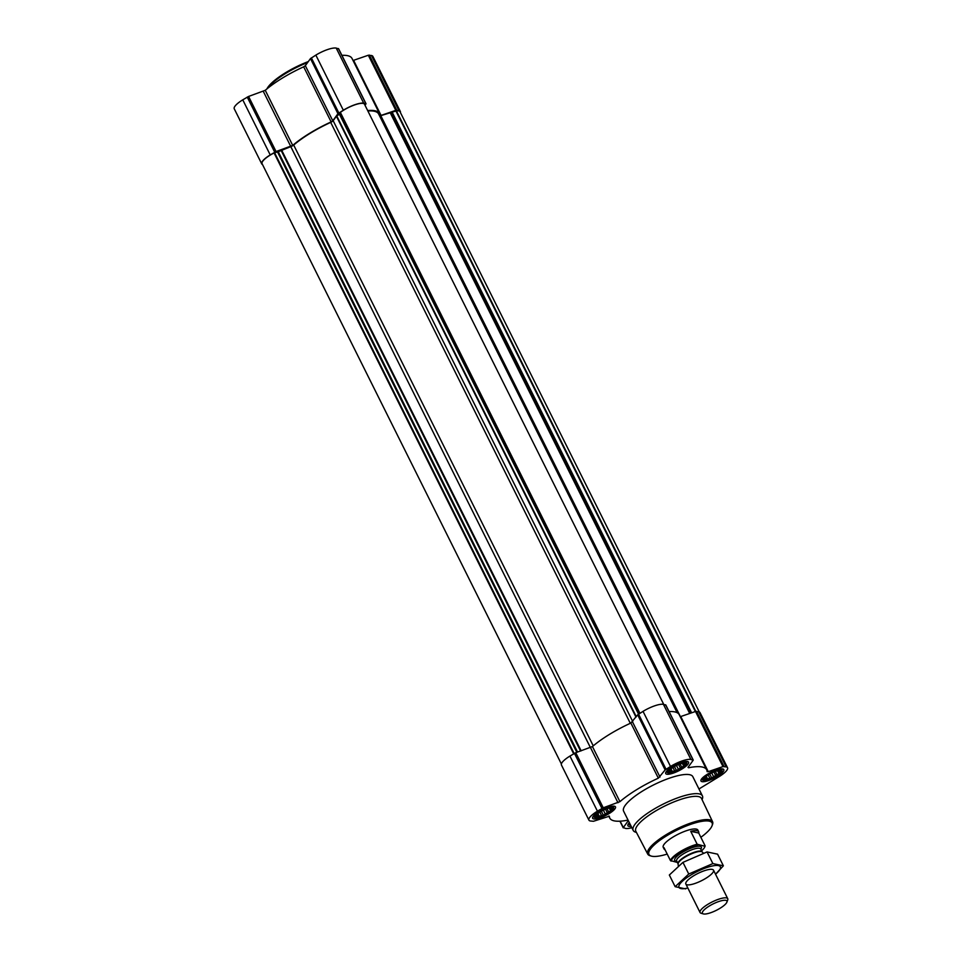 <?xml version="1.0" encoding="UTF-8"?>
<svg xmlns="http://www.w3.org/2000/svg" width="962" height="962" viewBox="0 0 962 962"><rect width="100%" height="100%" fill="white"/><g stroke="black" fill="none" stroke-linecap="round" stroke-linejoin="round"><path stroke-width="1.44" d="M610.509 807.864L611.988 808.874L610.533 809.547L610.605 810.774L603.342 815.211L596.68 816.798L596.62 815.56L595.911 815.824L596.897 814.237M611.676 807.912A9.379 2.453 -26.5 0 1 604.437 815.127A9.379 2.453 -26.5 0 1 596.139 815.235A9.379 2.453 -26.5 0 1 602.958 810.377A9.379 2.453 -26.5 0 1 610.942 807.852A9.379 2.453 -26.5 0 1 611.676 807.912M683.597 763.155L685.076 764.165L683.633 764.826L683.693 766.053L676.442 770.502L669.78 772.077L669.708 770.851L668.999 771.115L669.985 769.528M684.764 763.203A9.379 2.453 -26.5 0 1 677.525 770.406A9.379 2.453 -26.5 0 1 669.227 770.514A9.379 2.453 -26.5 0 1 676.045 765.656A9.379 2.453 -26.5 0 1 684.03 763.131A9.379 2.453 -26.5 0 1 684.764 763.203M718.842 770.586L720.322 771.596L718.879 772.27L718.951 773.496L711.688 777.933L705.026 779.509L704.954 778.282L704.244 778.547L705.23 776.959M720.021 770.634A9.379 2.453 -26.5 0 1 712.77 777.849A9.379 2.453 -26.5 0 1 704.473 777.945A9.379 2.453 -26.5 0 1 711.303 773.099A9.379 2.453 -26.5 0 1 719.287 770.562A9.379 2.453 -26.5 0 1 720.021 770.634M364.454 104.124L364.442 104.112A16.15 4.233 153.5 0 0 354.882 104.834A16.15 4.233 153.5 0 0 340.356 112.398L339.851 113.925L336.399 116.234L333.165 120.707A2.898 0.758 153.5 0 1 330.7 122.39A53.175 13.937 153.5 0 0 293.687 145.046A2.898 0.758 153.5 0 1 290.789 146.633L278.258 151.731L577.573 752.068M698.965 788.972L719.035 776.695A16.919 4.437 153.5 0 0 727.537 767.748L700.059 712.638A16.919 4.437 153.5 0 0 698.677 711.772L695.514 711.483L680.218 716.714M727.537 767.748A16.919 4.437 153.5 0 0 726.154 766.882L722.991 766.594L708.26 771.656L680.783 716.558M628.054 820.081L627.897 820.117A54.137 14.189 153.5 0 1 609.776 818.085A54.137 14.189 153.5 0 1 609.367 816.209L593.47 821.271L590.307 820.983A16.919 4.437 153.5 0 1 588.912 820.117A16.919 4.437 153.5 0 1 597.426 811.17L603.246 807.791L619.925 801.659A54.137 14.189 153.5 0 1 658.333 778.162L665.139 769.937L670.514 766.461A16.919 4.437 153.5 0 1 690.896 759.451L693.145 760.305L687.998 767.387L688.564 767.76A54.137 14.189 153.5 0 1 706.673 769.78A54.137 14.189 153.5 0 1 707.094 771.668L708.26 771.656M706.673 769.78L679.208 714.67A54.137 14.189 153.5 0 0 669.083 711.579M665.728 705.086L663.431 704.34A16.919 4.437 153.5 0 0 643.037 711.363L637.662 714.838L630.868 723.051A54.137 14.189 153.5 0 0 592.448 746.548L575.769 752.693L569.949 756.072A16.919 4.437 153.5 0 0 561.435 765.018L588.912 820.117M628.33 820.646L623.316 827.573L625.553 828.426A16.919 4.437 153.5 0 0 631.854 827.705M722.775 768.951A12.759 3.343 -26.5 0 1 723.821 769.6A12.759 3.343 -26.5 0 1 713.888 778.294A12.759 3.343 -26.5 0 1 700.973 780.988A12.759 3.343 -26.5 0 1 709.102 773.244A12.759 3.343 -26.5 0 1 722.775 768.951M687.517 761.519A12.759 3.343 -26.5 0 1 688.564 762.169A12.759 3.343 -26.5 0 1 678.643 770.851A12.759 3.343 -26.5 0 1 665.728 773.556A12.759 3.343 -26.5 0 1 673.857 765.812A12.759 3.343 -26.5 0 1 687.517 761.519M614.429 806.228A12.759 3.343 -26.5 0 1 615.476 806.877A12.759 3.343 -26.5 0 1 605.543 815.572A12.759 3.343 -26.5 0 1 592.64 818.265A12.759 3.343 -26.5 0 1 600.769 810.521A12.759 3.343 -26.5 0 1 614.429 806.228M631.18 826.346A12.759 3.343 -26.5 0 1 627.885 825.697A12.759 3.343 -26.5 0 1 629.352 822.69M636.423 832.419L635.726 832.214A38.672 10.137 -26.5 0 1 633.188 830.386L623.616 811.194A38.672 10.137 -26.5 0 1 648.256 787.722A38.672 10.137 -26.5 0 1 689.658 774.699A38.672 10.137 -26.5 0 1 692.832 776.683L702.404 795.887A38.672 10.137 -26.5 0 1 702.332 799.001L702.08 799.687M699.266 711.952L400 111.724A16.15 4.233 153.5 0 0 396.404 110.846L380.784 115.668L680.423 716.666M364.442 104.112L663.744 704.412L364.442 104.112M561.375 763.972L262.061 163.648A16.15 4.233 153.5 0 1 274.074 152.946L278.258 151.731M677.14 712.71L378.619 113.961A53.175 13.937 153.5 0 0 367.869 110.979M379.605 115.933A2.898 0.758 153.5 0 0 380.784 115.668M398.953 110.642L395.803 110.353L381.072 115.416L353.595 60.317L368.326 55.243L371.488 55.531A16.919 4.437 153.5 0 1 372.871 56.397L400.348 111.508A16.919 4.437 153.5 0 0 398.953 110.642L371.488 55.531M367.664 110.558A54.137 14.189 153.5 0 1 379.485 113.54A54.137 14.189 153.5 0 1 379.894 115.416L381.072 115.416M365.043 105.303L366.029 103.764L363.708 103.199A16.919 4.437 153.5 0 0 343.326 110.221L337.939 113.696L332.792 120.779L305.327 65.681L310.473 58.586L315.849 55.111A16.919 4.437 153.5 0 1 336.231 48.1L338.54 48.846M262.518 164.562A16.919 4.437 153.5 0 1 261.724 163.877A16.919 4.437 153.5 0 1 270.226 154.93L276.058 151.551L292.725 145.418A54.137 14.189 153.5 0 1 331.144 121.909L332.792 120.779M400.408 112.554A16.919 4.437 153.5 0 0 400.348 111.508M379.485 113.54L352.008 58.429A54.137 14.189 153.5 0 0 341.883 55.339M331.144 121.909L303.667 66.811L305.327 65.681M303.667 66.811A54.137 14.189 153.5 0 0 265.259 90.308L248.581 96.453L242.761 99.832A16.919 4.437 153.5 0 0 234.247 108.778L261.724 163.877M667.207 854.076A35.269 9.247 -26.5 0 1 651.286 856.084A35.269 9.247 -26.5 0 1 667.351 835.377A35.269 9.247 -26.5 0 1 709.21 821.151A35.269 9.247 -26.5 0 1 712.036 825.793A35.269 9.247 -26.5 0 1 700.853 837.301M677.38 862.457L670.442 860.569L664.02 847.69A19.336 5.075 153.5 0 0 664.069 848.977L663.239 847.318A19.336 5.075 -26.5 0 1 675.552 835.581A19.336 5.075 -26.5 0 1 696.26 829.076A19.336 5.075 -26.5 0 1 697.847 830.062L698.677 831.733A19.336 5.075 153.5 0 0 697.089 830.735A19.336 5.075 153.5 0 0 690.74 831.336L697.161 844.227L704.966 846.295A18.783 4.93 -26.5 0 1 704.809 846.849A18.783 4.93 -26.5 0 1 701.599 850.805M651.286 856.084L650.059 855.723A36.231 9.5 -26.5 0 1 647.715 854.064A36.231 9.5 -26.5 0 1 670.706 832.07A36.231 9.5 -26.5 0 1 709.583 819.828A36.231 9.5 -26.5 0 1 712.577 821.728A36.231 9.5 -26.5 0 1 712.481 824.602L712.036 825.793M647.715 854.064L635.822 831.252A36.7 9.62 -26.5 0 1 659.114 808.982A36.7 9.62 -26.5 0 1 698.484 796.584A36.7 9.62 -26.5 0 1 701.514 798.496L712.577 821.728M633.188 830.386A38.672 10.137 -26.5 0 1 657.828 806.926A38.672 10.137 -26.5 0 1 699.242 793.903A38.672 10.137 -26.5 0 1 702.404 795.887M630.639 825.264A10.594 2.778 -26.5 0 1 630.134 825.071A10.594 2.778 -26.5 0 1 629.894 823.773M630.134 825.071L628.511 824.049A11.604 3.042 -26.5 0 1 628.33 823.893M721.007 770.021A10.594 2.778 -26.5 0 1 721.957 771.019A10.594 2.778 -26.5 0 1 713.636 777.777A10.594 2.778 -26.5 0 1 703.222 780.35A10.594 2.778 -26.5 0 1 708.958 774.001A10.594 2.778 -26.5 0 1 721.007 770.021M722.113 768.866A11.604 3.042 -26.5 0 1 722.113 769.107L721.957 771.019M703.222 780.35L701.611 779.328A11.604 3.042 -26.5 0 1 701.418 779.184M685.762 762.589A10.594 2.778 -26.5 0 1 686.712 763.587A10.594 2.778 -26.5 0 1 678.39 770.346A10.594 2.778 -26.5 0 1 667.977 772.919A10.594 2.778 -26.5 0 1 673.701 766.558A10.594 2.778 -26.5 0 1 685.762 762.589M686.856 761.435A11.604 3.042 -26.5 0 1 686.868 761.676L686.712 763.587M667.977 772.919L666.353 771.897A11.604 3.042 -26.5 0 1 666.173 771.752M612.674 807.298A10.594 2.778 -26.5 0 1 613.612 808.296A10.594 2.778 -26.5 0 1 605.29 815.054A10.594 2.778 -26.5 0 1 594.889 817.628A10.594 2.778 -26.5 0 1 600.613 811.279A10.594 2.778 -26.5 0 1 612.674 807.298M613.768 806.144A11.604 3.042 -26.5 0 1 613.768 806.384L613.612 808.296M594.889 817.628L593.265 816.606A11.604 3.042 -26.5 0 1 593.085 816.461M706.577 778.631L705.639 776.743M707.743 779.292L706.228 776.238M709.667 777.897L708.164 774.867M711.688 777.933L709.703 773.941M713.407 776.286L711.712 772.895M715.788 775.805L713.864 771.945M716.774 774.218L715.367 771.392M718.951 773.496L717.592 770.766M718.879 772.27L718.085 770.682M671.332 771.199L670.394 769.311M672.498 771.849L670.983 768.806M674.422 770.466L672.919 767.436M676.442 770.502L674.446 766.51M678.15 768.842L676.466 765.463M680.531 768.373L678.607 764.513M681.517 766.786L680.11 763.96M683.693 766.053L682.347 763.335M683.633 764.826L682.84 763.251M598.244 815.908L597.294 814.02M599.41 816.57L597.895 813.527M601.334 815.175L599.819 812.144M603.342 815.211L601.358 811.219M605.062 813.563L603.378 810.172M607.443 813.094L605.519 809.222M608.429 811.495L607.022 808.669M610.605 810.774L609.247 808.056M610.533 809.547L609.752 807.96M267.376 88.54A38.672 10.137 -26.5 0 1 307.575 62.566M266.895 88.937A37.698 9.885 -26.5 0 1 308.297 61.58M671.103 861.134A18.783 4.93 -26.5 0 1 680.663 852.164A18.783 4.93 -26.5 0 1 697.823 844.792M670.442 860.569A19.336 5.075 -26.5 0 1 697.161 844.227M704.966 846.295L705.146 845.911A19.336 5.075 -26.5 0 1 705.062 846.175L704.809 846.849M705.146 845.911L698.725 833.02A19.336 5.075 153.5 0 0 698.677 831.733M664.069 848.977A19.336 5.075 153.5 0 0 665.067 849.807M698.725 833.02L690.74 831.336M725.805 900.336A13.684 3.583 -26.5 0 1 726.899 902.14A13.684 3.583 -26.5 0 1 716.269 910.365A13.684 3.583 -26.5 0 1 703.318 913.9A13.684 3.583 -26.5 0 1 709.559 905.867A13.684 3.583 -26.5 0 1 725.805 900.336M703.318 913.9L701.082 913.239A15.464 4.052 -26.5 0 1 700.059 912.517A15.464 4.052 -26.5 0 1 709.92 903.126A15.464 4.052 -26.5 0 1 726.478 897.919A15.464 4.052 -26.5 0 1 727.753 898.712A15.464 4.052 -26.5 0 1 727.717 899.951L726.899 902.14M687.854 888.022A23.1 6.061 -26.5 0 1 682.936 880.735A23.1 6.061 -26.5 0 1 712.686 865.908A23.1 6.061 -26.5 0 1 715.536 874.217L723.376 865.812L712.866 863.587L688.756 874.025L675.144 886.675L685.653 888.888M705.747 878.366A15.464 4.052 -26.5 0 1 691.425 884.487A15.464 4.052 -26.5 0 1 685.87 882.743A15.464 4.052 -26.5 0 1 697.883 873.46A15.464 4.052 -26.5 0 1 712.517 869.468A15.464 4.052 -26.5 0 1 705.747 878.366M723.376 865.812L717.568 854.16L707.058 851.935L712.866 863.587M675.144 886.675L669.336 875.023L682.948 862.373L707.058 851.935M688.756 874.025L682.948 862.373M281.493 149.831L581.156 750.841M290.789 146.633L590.44 747.642M723.989 766.425L696.512 711.315M726.154 766.882L698.677 711.772M722.991 766.594L695.514 711.483M688.564 767.76L688.227 767.075M693.061 759.908L665.596 704.797M690.896 759.451L663.431 704.34M670.514 766.461L643.037 711.363M666.017 769.215L339.466 114.298M665.139 769.937L637.662 714.838M659.992 777.031L632.515 721.921M658.333 778.162L630.868 723.051M619.925 801.659L592.448 746.548M617.977 802.729L590.5 747.618M603.246 807.791L575.769 752.693M601.911 808.429L574.434 753.318M597.426 811.17L569.949 756.072M623.316 827.573L620.129 821.175M336.399 116.234L635.99 717.123M333.165 120.707L632.755 721.596M390.067 112.47L689.718 713.479M340.356 112.398L639.934 713.263M340.127 112.65L639.658 713.431M339.851 113.925L638.96 713.852M336.76 115.945L636.291 716.714M330.7 122.39L630.314 723.304M293.687 145.046L593.253 745.875M280.964 150.084L580.591 751.033M277.561 152.032L576.851 752.32M274.591 152.742L574.122 753.523M274.074 152.946L573.653 753.799M396.404 110.846L695.827 711.387M395.935 110.991L695.37 711.543M392.352 112.542L691.642 712.818M391.774 112.674L691.089 713.01M390.464 112.398L690.091 713.359M396.789 110.185L369.324 55.074M395.803 110.353L368.326 55.243M365.873 103.655L338.396 48.557M363.708 103.199L336.231 48.1M343.326 110.221L315.849 55.111M338.828 112.963L311.363 57.864M337.939 113.696L310.473 58.586M292.725 145.418L265.259 90.308M290.789 146.489L263.311 91.378M276.058 151.551L248.581 96.453M274.723 152.188L247.246 97.078M270.226 154.93L242.761 99.832M676.755 861.218A14.887 3.908 -26.5 0 1 681.445 852.945A14.887 3.908 -26.5 0 1 700.132 846.307A14.887 3.908 -26.5 0 1 700.805 849.218M678.09 863.888A13.432 3.523 -26.5 0 1 678.066 863.828L678.102 863.96A13.528 3.547 -26.5 0 1 687.397 855.771A13.528 3.547 -26.5 0 1 701.298 851.538A13.528 3.547 -26.5 0 1 702.188 851.947L703.39 853.053M676.587 860.87L678.066 863.828A13.432 3.523 -26.5 0 1 686.627 855.675A13.432 3.523 -26.5 0 1 701.009 851.154A13.432 3.523 -26.5 0 1 702.116 851.839A13.432 3.523 -26.5 0 1 702.14 851.899M676.635 860.966A13.432 3.523 -26.5 0 1 685.197 852.813A13.432 3.523 -26.5 0 1 699.578 848.28A13.432 3.523 -26.5 0 1 700.685 848.965L700.637 848.881M693.229 760.004L665.752 704.893M609.776 818.085L608.766 816.053M623.232 827.861L619.901 821.187M366.029 103.764L338.564 48.653M727.753 898.712L713.527 870.189M700.059 912.517L685.846 883.994M678.102 863.96L678.27 865.68M700.685 848.965L702.188 851.947"/></g></svg>
